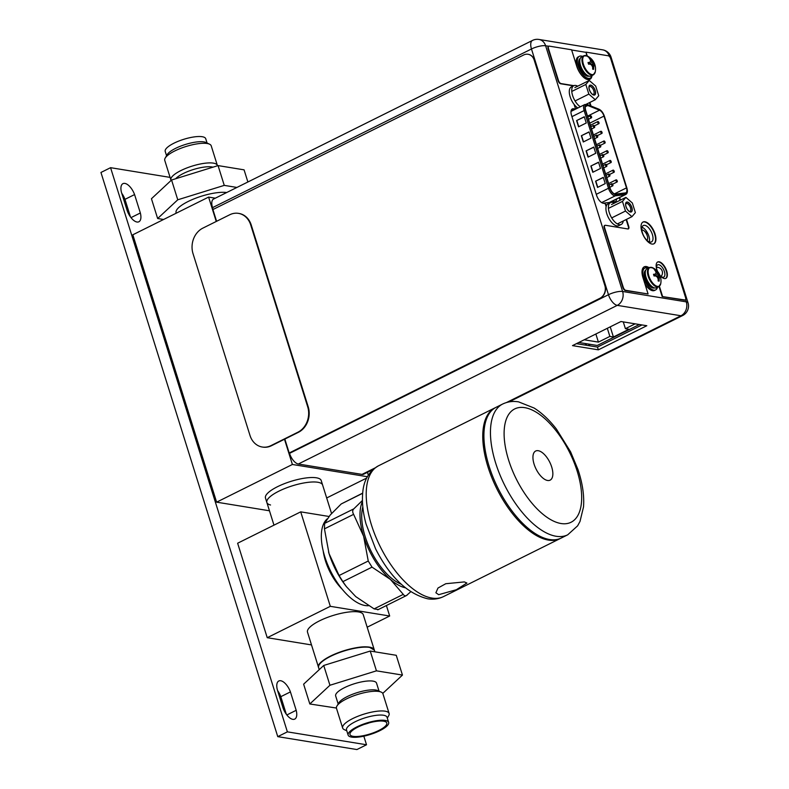 <?xml version="1.0" encoding="UTF-8"?>
<svg xmlns="http://www.w3.org/2000/svg" width="789" height="789" viewBox="0 0 789 789"><rect width="100%" height="100%" fill="white"/><g stroke="black" fill="none" stroke-linecap="round" stroke-linejoin="round"><path stroke-width="1.18" d="M386.393 605.538L389.677 616.012L367.181 627.196M300.708 511.854L330.315 606.327L267.234 637.699L237.627 543.226L300.708 511.854L329.003 516.47M330.315 606.327L389.677 616.012M323.194 550.949A36.511 17.18 63.6 0 0 342.268 589.304M267.234 637.699L311.507 644.929M374.282 649.88L363.256 614.68A29.213 8.265 162.6 0 0 319.545 620.835A29.213 8.265 162.6 0 0 307.503 632.147L318.529 667.356A29.213 8.265 -17.4 0 1 330.581 656.034A29.213 8.265 -17.4 0 1 374.282 649.88A29.213 8.265 -17.4 0 1 374.321 650.018M327.188 518.896A48.691 22.911 63.6 0 0 328.51 566.61A48.691 22.911 63.6 0 0 365.12 605.528A48.691 22.911 63.6 0 0 368.473 605.705M328.549 551.925A51.463 24.222 63.6 0 0 329.033 553.543A51.463 24.222 63.6 0 0 345.661 585.704L346.184 586.375M362.693 493.115L341.223 503.954L330.197 515.03L324.614 523.393L324.447 528.857L329.033 553.543L339.073 575.526L342.87 581.641L346.351 586.602L355.76 596.612L374.104 608.881L378.059 609.522M410.744 591.75L406.453 595.557L377.763 609.828M407.232 595.014C405.753 596.247 404.432 596.04 403.278 594.373L390.377 579.392L372.033 567.133L368.246 561.018L363.65 536.323L353.62 514.349C352.348 512.071 352.407 510.246 353.778 508.875L362.437 500.463M405.368 587.805A51.463 24.222 -116.4 0 1 390.377 579.392A51.463 24.222 -116.4 0 1 363.65 536.323A51.463 24.222 -116.4 0 1 362.457 501.528M362.822 506.962A48.691 22.911 63.6 0 0 371.027 551.077A48.691 22.911 63.6 0 0 401.266 584.235M560.604 538.335A73.032 34.371 -116.4 0 1 560.032 538.631A73.032 34.371 -116.4 0 1 548.454 540.09A73.032 34.371 -116.4 0 1 491.863 477.73A73.032 34.371 -116.4 0 1 494.979 407.854A73.032 34.371 -116.4 0 1 495.561 407.578M464.366 581.917L466.91 583.041L456.338 589.728L438.684 594.689L435.893 592.766L437.984 588.032L445.775 583.722L464.366 581.917M549.608 539.518A73.032 34.371 63.6 0 0 561.186 538.059L567.725 534.804A73.032 34.371 -116.4 0 1 556.146 536.264A73.032 34.371 -116.4 0 1 555.949 536.234A73.032 34.371 -116.4 0 1 499.486 473.735A73.032 34.371 -116.4 0 1 502.672 404.027L496.133 407.282A73.032 34.371 63.6 0 0 493.017 477.158A73.032 34.371 63.6 0 0 549.608 539.518M538.226 450.706A16.253 7.653 63.6 0 0 535.652 451.032A16.253 7.653 63.6 0 0 534.962 466.585A16.253 7.653 63.6 0 0 547.556 480.471A16.253 7.653 63.6 0 0 550.13 480.146A16.253 7.653 63.6 0 0 550.83 464.593A16.253 7.653 63.6 0 0 538.226 450.706M270.538 504.99A29.213 8.265 -17.4 0 1 266.86 502.465L265.469 498.017A29.213 8.265 162.6 0 1 283.882 483.864A29.213 8.265 162.6 0 1 316.419 477.799A29.213 8.265 162.6 0 1 321.222 480.54L322.612 484.998A29.213 8.265 162.6 0 0 278.911 491.152A29.213 8.265 162.6 0 0 266.86 502.465A29.213 8.265 -17.4 0 1 285.283 488.322A29.213 8.265 -17.4 0 1 317.819 482.257A29.213 8.265 -17.4 0 1 322.612 484.998L331.548 513.491M269.473 510.789L216.62 502.169L132.828 234.787L208.602 197.092L216.245 221.472M367.388 476.714L292.394 464.474L216.62 502.169M366.678 478.065L326.676 497.967M292.394 464.474L284.494 439.236M215.318 198.187L208.602 197.092M367.447 472.325L368.325 475.126M588.022 345.533L590.379 344.359M587.105 343.826L584.757 345M639.386 324.516L597.243 345.483L578.82 342.475M635.165 323.835L625.411 328.688L628.941 329.26L613.408 336.992L609.867 336.41L598.407 342.11L584.205 339.793M607.323 328.293L609.867 336.41M610.232 326.853L613.408 336.992M595.863 333.994L598.407 342.11M623.28 321.892L625.411 328.688M647.937 233.761L646.97 233.603L646.043 230.625M649.436 241.464L649.534 240.783M642.177 230.023L641.851 230.023A5.75 2.702 -116.4 0 1 642.177 230.023A5.75 2.702 -116.4 0 1 642.483 230.043A5.75 2.702 -116.4 0 1 646.684 234.363A5.75 2.702 -116.4 0 1 647.167 240.053A5.75 2.702 -116.4 0 1 646.921 240.3L647.167 240.053M587.233 105.331A6.036 2.84 63.6 0 0 586.276 105.45A6.036 2.84 63.6 0 0 585.694 110.322L610.035 187.999A6.036 2.84 63.6 0 0 615.045 194.055A6.036 2.84 63.6 0 0 615.538 194.074L625.43 192.901A6.036 2.84 63.6 0 0 625.894 192.763A6.036 2.84 63.6 0 0 626.476 187.89L603.979 116.091A6.036 2.84 63.6 0 0 599.512 110.184L587.775 105.479A6.036 2.84 63.6 0 0 587.233 105.331M605.242 183.6L603.289 177.357L595.596 181.184L597.549 187.427L605.242 183.6M586.247 122.995L584.294 116.752L576.601 120.579L578.554 126.822L586.247 122.995M600.488 168.452L598.535 162.209L590.843 166.035L592.805 172.278L600.488 168.452M591 138.144L589.038 131.911L581.345 135.738L583.308 141.971L591 138.144M595.744 153.293L593.792 147.06L586.099 150.886L588.052 157.119L595.744 153.293M603.329 177.515L595.596 181.184M595.853 181.233L597.766 187.318M584.343 116.91L576.601 120.579M576.867 120.628L578.771 126.713M598.585 162.356L590.843 166.035M591.109 166.084L593.012 172.17M589.087 132.059L581.345 135.738M581.611 135.777L583.525 141.862M593.841 147.208L586.099 150.886M586.365 150.926L588.269 157.021M598.023 121.536A1.164 0.552 -116.4 0 1 598.93 122.532A1.164 0.552 -116.4 0 1 598.881 123.646A1.164 0.552 -116.4 0 1 598.693 123.676A1.164 0.552 -116.4 0 1 597.786 122.67A1.164 0.552 -116.4 0 1 597.845 121.555A1.164 0.552 -116.4 0 1 598.023 121.536M604.118 140.965A1.164 0.552 -116.4 0 1 605.015 141.961A1.164 0.552 -116.4 0 1 604.966 143.075A1.164 0.552 -116.4 0 1 604.788 143.105A1.164 0.552 -116.4 0 1 603.881 142.099A1.164 0.552 -116.4 0 1 603.93 140.984A1.164 0.552 -116.4 0 1 604.118 140.965M610.203 160.394A1.164 0.552 -116.4 0 1 611.11 161.39A1.164 0.552 -116.4 0 1 611.061 162.504A1.164 0.552 -116.4 0 1 610.873 162.534A1.164 0.552 -116.4 0 1 609.966 161.538A1.164 0.552 -116.4 0 1 610.015 160.414A1.164 0.552 -116.4 0 1 610.203 160.394M616.288 179.823A1.164 0.552 -116.4 0 1 617.195 180.819A1.164 0.552 -116.4 0 1 617.146 181.934A1.164 0.552 -116.4 0 1 616.959 181.963A1.164 0.552 -116.4 0 1 616.061 180.967A1.164 0.552 -116.4 0 1 616.11 179.843A1.164 0.552 -116.4 0 1 616.288 179.823M593.634 125.421A1.164 0.552 -116.4 0 1 594.541 126.427A1.164 0.552 -116.4 0 1 594.492 127.542A1.164 0.552 -116.4 0 1 594.304 127.562A1.164 0.552 -116.4 0 1 593.407 126.565A1.164 0.552 -116.4 0 1 593.456 125.451A1.164 0.552 -116.4 0 1 593.634 125.421M599.729 144.86A1.164 0.552 -116.4 0 1 600.636 145.857A1.164 0.552 -116.4 0 1 600.587 146.971A1.164 0.552 -116.4 0 1 600.399 146.991A1.164 0.552 -116.4 0 1 599.492 145.995A1.164 0.552 -116.4 0 1 599.541 144.88A1.164 0.552 -116.4 0 1 599.729 144.86M605.814 164.29A1.164 0.552 -116.4 0 1 606.721 165.286A1.164 0.552 -116.4 0 1 606.672 166.4A1.164 0.552 -116.4 0 1 606.485 166.42A1.164 0.552 -116.4 0 1 605.577 165.424A1.164 0.552 -116.4 0 1 605.627 164.309A1.164 0.552 -116.4 0 1 605.814 164.29M611.909 183.719A1.164 0.552 -116.4 0 1 612.806 184.715A1.164 0.552 -116.4 0 1 612.757 185.829A1.164 0.552 -116.4 0 1 612.58 185.859A1.164 0.552 -116.4 0 1 611.672 184.853A1.164 0.552 -116.4 0 1 611.722 183.738A1.164 0.552 -116.4 0 1 611.909 183.719M608.861 174.004A1.164 0.552 -116.4 0 1 609.769 175A1.164 0.552 -116.4 0 1 609.719 176.115A1.164 0.552 -116.4 0 1 609.532 176.134A1.164 0.552 -116.4 0 1 608.625 175.138A1.164 0.552 -116.4 0 1 608.674 174.024A1.164 0.552 -116.4 0 1 608.861 174.004M602.776 154.575A1.164 0.552 -116.4 0 1 603.674 155.571A1.164 0.552 -116.4 0 1 603.624 156.686A1.164 0.552 -116.4 0 1 603.437 156.705A1.164 0.552 -116.4 0 1 602.54 155.709A1.164 0.552 -116.4 0 1 602.589 154.595A1.164 0.552 -116.4 0 1 602.776 154.575M596.681 135.136A1.164 0.552 -116.4 0 1 597.589 136.142A1.164 0.552 -116.4 0 1 597.539 137.256A1.164 0.552 -116.4 0 1 597.352 137.276A1.164 0.552 -116.4 0 1 596.445 136.28A1.164 0.552 -116.4 0 1 596.494 135.166A1.164 0.552 -116.4 0 1 596.681 135.136M590.596 115.707A1.164 0.552 -116.4 0 1 591.503 116.713A1.164 0.552 -116.4 0 1 591.454 117.827A1.164 0.552 -116.4 0 1 591.267 117.847A1.164 0.552 -116.4 0 1 590.359 116.851A1.164 0.552 -116.4 0 1 590.409 115.736A1.164 0.552 -116.4 0 1 590.596 115.707M613.25 170.108A1.164 0.552 -116.4 0 1 614.158 171.105A1.164 0.552 -116.4 0 1 614.098 172.219A1.164 0.552 -116.4 0 1 613.921 172.249A1.164 0.552 -116.4 0 1 613.014 171.252A1.164 0.552 -116.4 0 1 613.063 170.128A1.164 0.552 -116.4 0 1 613.25 170.108M607.155 150.679A1.164 0.552 -116.4 0 1 608.063 151.675A1.164 0.552 -116.4 0 1 608.013 152.79A1.164 0.552 -116.4 0 1 607.826 152.819A1.164 0.552 -116.4 0 1 606.928 151.813A1.164 0.552 -116.4 0 1 606.978 150.699A1.164 0.552 -116.4 0 1 607.155 150.679M601.07 131.25A1.164 0.552 -116.4 0 1 601.977 132.246A1.164 0.552 -116.4 0 1 601.928 133.361A1.164 0.552 -116.4 0 1 601.741 133.39A1.164 0.552 -116.4 0 1 600.833 132.384A1.164 0.552 -116.4 0 1 600.883 131.27A1.164 0.552 -116.4 0 1 601.07 131.25M592.687 67.706L593.663 69.324L592.657 69.166A14.468 12.091 99.3 0 0 592.667 67.282A14.212 12.299 40.5 0 0 591.711 65.211A14.212 9.419 1.7 0 0 590.044 64.096A14.468 4.093 -17.4 0 0 588.564 64.205L588.032 62.509A14.468 4.093 162.6 0 1 589.511 62.41A14.212 2.456 148.2 0 0 590.517 61.404A14.212 8.275 131.1 0 0 590.32 59.786A14.468 12.091 99.3 0 0 589.294 58.416L589.778 58.435A14.498 12.111 -80.7 0 0 586.04 55.585A10.385 4.892 -116.4 0 1 587.341 56.019L583.732 55.812L581.582 56.887A10.661 5.02 63.6 0 0 581.128 67.085A10.661 5.02 63.6 0 0 589.393 76.198A10.661 5.02 63.6 0 0 591.079 75.981L593.229 74.906A10.661 5.02 -116.4 0 1 591.543 75.123A10.661 5.02 -116.4 0 1 583.278 66.02A10.661 5.02 -116.4 0 1 583.732 55.812A10.661 5.02 -116.4 0 1 585.142 55.565M587.341 56.019L587.341 56.019A14.498 14.498 0 0 1 595.251 71.917L595.251 71.917A10.385 4.892 -116.4 0 1 591.997 74.6A10.385 4.892 63.6 0 1 583.396 64.175A10.385 4.892 63.6 0 1 586.04 55.585M589.511 62.41L588.269 63.357M592.194 66.158L593.21 65.96L593.15 67.696L593.673 67.44A14.212 8.275 -48.9 0 0 593.969 65.586A14.212 2.456 -31.8 0 0 594.472 64.826A14.468 4.093 -17.4 0 1 594.926 65.24L594.393 63.544A14.468 4.093 162.6 0 0 593.949 63.13A14.212 9.419 -178.3 0 0 592.776 61.769A14.212 12.299 -139.5 0 0 591.326 59.954A14.468 12.091 -80.7 0 0 590.3 58.583L592.006 62.153L594.393 63.544L591.168 64.806M591.928 65.605L593.959 65.083L593.21 65.96L593.969 65.586M590.803 64.56L593.949 63.13M589.087 64.156L592.776 61.769M590.458 60.566L591.326 59.954M589.847 59.106L590.3 58.583M593.663 69.324A14.468 12.091 -80.7 0 0 593.673 67.44M588.032 62.509L588.998 62.666M594.472 64.826L593.959 65.083M592.016 75.517A12.17 5.73 -116.4 0 1 590.211 78.101A12.17 5.73 -116.4 0 1 588.278 78.338A12.17 5.73 -116.4 0 1 578.85 67.943A12.17 5.73 -116.4 0 1 579.373 56.305A12.17 5.73 -116.4 0 1 581.296 56.058A12.17 5.73 -116.4 0 1 582.519 56.423M579.373 56.305L578.219 56.877A12.17 5.73 63.6 0 0 577.696 68.525A12.17 5.73 63.6 0 0 587.124 78.91A12.17 5.73 63.6 0 0 589.058 78.673L590.211 78.101M216.59 221.295L212.912 209.549L523.699 54.964A9.734 8.137 99.3 0 1 528.058 54.263A9.734 8.137 99.3 0 1 534.183 60.053L604.847 285.539A9.734 8.137 99.3 0 1 599.946 298.281L289.376 452.906L600.153 298.311A9.734 8.137 -80.7 0 0 605.055 285.579L534.39 60.082A9.734 8.137 -80.7 0 0 528.265 54.303A9.734 8.137 -80.7 0 0 528.157 54.283M289.159 452.866L284.839 439.069M289.395 452.896L289.533 453.359A10.612 4.99 63.6 0 0 298.331 464.011L362.023 474.396A10.612 4.99 63.6 0 0 363.699 474.189L372.95 469.583M508.984 401.917L682.643 315.541A10.612 4.99 -116.4 0 1 680.956 315.758L617.274 305.363A10.612 4.99 -116.4 0 1 608.477 294.711L531.47 48.987A10.612 4.99 -116.4 0 1 532.496 40.426L213.553 199.065A10.612 4.99 63.6 0 0 212.537 207.635L213.099 209.45M572.498 345.621L620.963 321.517L646.812 325.729L598.348 349.843L572.498 345.621M660.866 276.377A6.864 3.235 63.6 0 0 662.661 277.245A6.864 3.235 63.6 0 0 663.756 277.117A6.864 3.235 63.6 0 0 664.042 270.548A6.864 3.235 63.6 0 0 658.726 264.68A6.864 3.235 63.6 0 0 657.641 264.818A6.864 3.235 63.6 0 0 656.556 268.536M612.086 202.359L614.69 201.905A8.077 3.807 63.6 0 0 615.242 201.728A8.077 3.807 63.6 0 0 616.594 199.025M606.12 206.58L605.173 203.552L603.22 203.237A8.077 3.807 63.6 0 1 596.523 195.12L571.552 115.441A8.077 3.807 63.6 0 1 572.331 108.921A8.077 3.807 63.6 0 1 573.613 108.764L575.566 109.079L574.096 104.385A5.454 2.564 -116.4 0 1 574.096 104.395M644.791 225.329A9.152 4.31 63.6 0 0 643.341 225.506A9.152 4.31 63.6 0 0 642.946 234.264A9.152 4.31 63.6 0 0 650.037 242.085A9.152 4.31 63.6 0 0 651.487 241.898A9.152 4.31 63.6 0 0 651.882 233.14A9.152 4.31 63.6 0 0 644.791 225.329M656.517 266.899A6.864 3.235 -116.4 0 1 657.089 267.303M661.438 275.963A6.864 3.235 -116.4 0 1 661.409 276.752M613.132 200.741A8.077 3.807 -116.4 0 1 612.846 202.181M571.137 110.647L575.566 109.079M642.039 227.242A9.152 4.31 -116.4 0 1 647.808 233.505A9.152 4.31 -116.4 0 1 649.327 241.888M641.98 324.94L597.48 347.071L576.463 343.649M597.48 347.071L598.348 349.843M614.059 201.185L613.812 200.396M576.907 108.478L576.414 106.89M611.583 202.339L611.357 201.629M262.51 447.057A19.478 16.273 -80.7 0 0 262.776 447.097A19.478 16.273 -80.7 0 0 271.495 445.706L298.42 432.313A19.478 16.273 -80.7 0 0 308.213 406.838L251.237 225.013A19.478 16.273 -80.7 0 0 238.988 213.444A19.478 16.273 -80.7 0 0 238.722 213.405M249.995 435.449L193.019 253.624A19.478 16.273 99.3 0 1 202.812 228.149L229.737 214.756A19.478 16.273 99.3 0 1 238.465 213.365A19.478 16.273 99.3 0 1 250.715 224.934L307.69 406.749A19.478 16.273 99.3 0 1 297.887 432.224L270.962 445.617A19.478 16.273 99.3 0 1 262.244 447.018A19.478 16.273 99.3 0 1 249.995 435.449M585.813 84.462L589.245 80.448L595.705 86.08L598.733 95.725L595.3 99.739L588.841 94.108L585.813 84.462L571.778 91.445M593.792 94.946A5.306 2.495 63.6 0 0 595.153 90.567A5.306 2.495 63.6 0 0 590.754 85.232A5.306 2.495 63.6 0 0 589.077 86.672A5.306 2.495 63.6 0 0 593.081 94.71A5.306 2.495 63.6 0 0 593.792 94.946M574.865 87.599L589.245 80.448M575.063 100.962L588.841 94.108M586.197 104.266L595.3 99.739M592.588 94.404A4.33 2.042 63.6 0 0 592.746 94.443A4.33 2.042 63.6 0 0 593.436 94.355A4.33 2.042 63.6 0 0 593.614 90.212A4.33 2.042 63.6 0 0 590.261 86.514A4.33 2.042 63.6 0 0 589.57 86.593A4.33 2.042 63.6 0 0 589.018 87.244M593.841 95.084A5.454 2.564 63.6 0 0 594.699 94.976A5.454 2.564 63.6 0 0 594.936 89.759A5.454 2.564 63.6 0 0 590.705 85.104A5.454 2.564 63.6 0 0 589.847 85.212A5.454 2.564 63.6 0 0 589.61 90.429A5.454 2.564 63.6 0 0 593.841 95.084M622.462 201.402L625.894 197.378L632.354 203.01L635.372 212.655L631.94 216.679L625.48 211.048L622.462 201.402L608.418 208.385M630.441 211.886A5.306 2.495 63.6 0 0 631.792 207.497A5.306 2.495 63.6 0 0 627.393 202.171A5.306 2.495 63.6 0 0 625.726 203.601A5.306 2.495 63.6 0 0 629.721 211.639A5.306 2.495 63.6 0 0 630.441 211.886M611.505 204.538L625.894 197.378M611.702 217.902L625.48 211.048M617.56 223.829L631.94 216.679M629.237 211.344A4.33 2.042 63.6 0 0 629.395 211.373A4.33 2.042 63.6 0 0 630.076 211.294A4.33 2.042 63.6 0 0 630.263 207.142A4.33 2.042 63.6 0 0 626.91 203.444A4.33 2.042 63.6 0 0 626.219 203.532A4.33 2.042 63.6 0 0 625.667 204.173M630.48 212.024A5.454 2.564 63.6 0 0 631.348 211.916A5.454 2.564 63.6 0 0 631.575 206.698A5.454 2.564 63.6 0 0 627.354 202.033A5.454 2.564 63.6 0 0 626.486 202.142A5.454 2.564 63.6 0 0 626.259 207.359A5.454 2.564 63.6 0 0 630.48 212.024M610.42 202.635L607.954 203.858A12.17 5.73 63.6 0 0 607.441 215.505A12.17 5.73 63.6 0 0 616.87 225.901A12.17 5.73 63.6 0 0 618.803 225.654L621.259 224.431A12.17 5.73 -116.4 0 1 619.335 224.678A12.17 5.73 -116.4 0 1 609.897 214.283A12.17 5.73 -116.4 0 1 610.42 202.635A12.17 5.73 -116.4 0 1 612.353 202.388A12.17 5.73 -116.4 0 1 614.325 203.138M623.221 221.019A12.17 5.73 -116.4 0 1 621.259 224.431M580.329 106.771A12.17 5.73 -116.4 0 1 572.587 95.479A12.17 5.73 -116.4 0 1 573.771 85.705L571.315 86.928A12.17 5.73 63.6 0 0 570.122 96.702A12.17 5.73 63.6 0 0 577.873 107.994M573.771 85.705A12.17 5.73 -116.4 0 1 575.704 85.459A12.17 5.73 -116.4 0 1 577.686 86.198M548.641 46.324A3.117 1.47 63.6 0 0 548.434 46.393A3.117 1.47 63.6 0 0 548.138 48.908L558.07 80.636A3.117 1.47 63.6 0 0 560.654 83.762L573.465 85.853M589.501 102.629L590.497 105.825M619.276 197.684L620.085 200.268M626.131 219.569L628.33 226.571A3.117 1.47 -116.4 0 1 628.202 228.958M604.769 225.467A3.117 1.47 63.6 0 0 604.561 225.536A3.117 1.47 63.6 0 0 604.256 228.051L622.906 287.581A2.919 1.371 63.6 0 0 625.332 290.52L648.085 293.981L625.716 290.322A2.919 1.371 -116.4 0 1 623.29 287.393L604.64 227.853A3.117 1.47 -116.4 0 1 604.946 225.338A3.117 1.47 -116.4 0 1 605.439 225.279L627.916 228.958A3.117 1.47 63.6 0 0 628.409 228.889A3.117 1.47 63.6 0 0 628.715 226.374L626.515 219.372M644.051 266.919A13.344 6.282 -116.4 0 1 645.964 266.741A13.344 6.282 -116.4 0 1 648.666 267.885M659.022 286.525L662.158 296.536L684.428 300.175A2.919 1.371 63.6 0 0 684.891 300.116A2.919 1.371 63.6 0 0 685.069 299.988M586.73 55.763L586.04 52.143L608.309 55.782A2.919 1.371 -116.4 0 1 610.725 58.711L685.562 297.571A2.919 1.371 -116.4 0 1 685.276 299.928A2.919 1.371 -116.4 0 1 684.813 299.988L662.158 296.536M591.375 77.036A13.344 6.282 -116.4 0 1 589.699 79.393M642.867 222.113A12.17 5.73 -116.4 0 1 644.603 221.956A12.17 5.73 -116.4 0 1 653.953 232.144A12.17 5.73 -116.4 0 1 653.706 243.89M657.493 262.076A9.152 4.31 -116.4 0 1 658.746 261.987A9.152 4.31 -116.4 0 1 665.748 269.591A9.152 4.31 -116.4 0 1 665.63 278.448M573.85 85.666L561.038 83.575A3.117 1.47 -116.4 0 1 558.454 80.439L548.523 48.711A3.117 1.47 -116.4 0 1 548.819 46.196A3.117 1.47 -116.4 0 1 549.312 46.137L571.581 49.776L576.72 66.177A13.344 6.282 63.6 0 0 587.775 79.571A13.344 6.282 63.6 0 0 589.886 79.304A13.344 6.282 63.6 0 0 592.046 75.497M587.243 55.97L586.04 52.143M659.387 286.249L662.543 296.348M649.051 267.688A13.344 6.282 63.6 0 0 646.349 266.554A13.344 6.282 63.6 0 0 644.238 266.82A13.344 6.282 63.6 0 0 642.946 277.58L648.085 293.981M589.886 102.432L591.01 106.022M619.661 197.497L620.47 200.081M651.97 244.048A12.17 5.73 63.6 0 0 653.903 243.801A12.17 5.73 63.6 0 0 654.416 232.163A12.17 5.73 63.6 0 0 644.988 221.768A12.17 5.73 63.6 0 0 643.055 222.005A12.17 5.73 63.6 0 0 642.542 233.652A12.17 5.73 63.6 0 0 651.97 244.048M659.88 275.243A9.152 4.31 63.6 0 0 664.377 278.547A9.152 4.31 63.6 0 0 665.827 278.369A9.152 4.31 63.6 0 0 666.222 269.611A9.152 4.31 63.6 0 0 659.131 261.79A9.152 4.31 63.6 0 0 657.681 261.978A9.152 4.31 63.6 0 0 657.661 271.594M658.164 279.503L659.15 281.121L658.144 280.953A14.468 12.091 99.3 0 0 658.144 279.069A14.212 12.299 40.5 0 0 657.198 277.008A14.212 9.419 1.7 0 0 655.531 275.894A14.468 4.093 -17.4 0 0 654.051 275.992L653.519 274.296A14.468 4.093 162.6 0 1 654.998 274.197A14.212 2.456 148.2 0 0 656.004 273.191A14.212 8.275 131.1 0 0 655.807 271.584A14.468 12.091 99.3 0 0 654.781 270.213L655.255 270.233A14.498 12.111 -80.7 0 0 651.527 267.382A10.385 4.892 -116.4 0 1 652.819 267.806L649.219 267.609L647.069 268.674A10.661 5.02 63.6 0 0 646.605 278.882A10.661 5.02 63.6 0 0 654.87 287.985A10.661 5.02 63.6 0 0 656.566 287.768L658.716 286.703A10.661 5.02 -116.4 0 1 657.03 286.91A10.661 5.02 -116.4 0 1 648.765 277.807A10.661 5.02 -116.4 0 1 649.219 267.609A10.661 5.02 -116.4 0 1 650.629 267.363M652.819 267.806L652.819 267.806A14.498 14.498 0 0 1 660.728 283.705L660.728 283.705A10.385 4.892 -116.4 0 1 657.484 286.397A10.385 4.892 63.6 0 1 648.874 275.972A10.385 4.892 63.6 0 1 651.527 267.382M654.998 274.197L653.746 275.154M657.681 277.955L658.687 277.758L658.637 279.493L659.15 279.237A14.212 8.275 -48.9 0 0 659.456 277.373A14.212 2.456 -31.8 0 0 659.959 276.614A14.468 4.093 -17.4 0 1 660.403 277.028L659.88 275.341A14.468 4.093 162.6 0 0 659.426 274.927A14.212 9.419 -178.3 0 0 658.263 273.556A14.212 12.299 -139.5 0 0 656.803 271.741A14.468 12.091 -80.7 0 0 655.777 270.38L657.493 273.941L659.88 275.341L656.655 276.604M657.405 277.393L659.446 276.87L658.687 277.758L659.456 277.373M656.28 276.357L659.426 274.927M654.564 275.943L658.263 273.556M655.935 272.363L656.803 271.741M655.324 270.893L655.777 270.38M659.15 281.121A14.468 12.091 -80.7 0 0 659.15 279.237M653.519 274.296L654.476 274.454M659.959 276.614L659.446 276.87M657.493 287.304A12.17 5.73 -116.4 0 1 655.698 289.888A12.17 5.73 -116.4 0 1 653.765 290.135A12.17 5.73 -116.4 0 1 644.337 279.74A12.17 5.73 -116.4 0 1 644.85 268.092A12.17 5.73 -116.4 0 1 646.783 267.846A12.17 5.73 -116.4 0 1 647.996 268.211M644.85 268.092L643.696 268.664A12.17 5.73 63.6 0 0 642.078 270.657M644.879 283.754A12.17 5.73 63.6 0 0 652.611 290.707A12.17 5.73 63.6 0 0 654.545 290.46L655.698 289.888M363.828 736.176L366.52 744.767L287.374 731.857L110.568 167.682L170.089 177.387M134.574 194.577A12.121 5.701 63.6 0 0 122.946 183.659A12.121 5.701 63.6 0 0 121.486 192.447L127.256 210.85A12.121 5.701 63.6 0 0 138.884 221.768A12.121 5.701 63.6 0 0 140.343 212.981L134.574 194.577L124.958 199.361A12.121 5.701 63.6 0 0 121.753 193.295M290.421 691.904A12.121 5.701 63.6 0 0 278.803 680.986A12.121 5.701 63.6 0 0 277.343 689.773L283.113 708.177A12.121 5.701 63.6 0 0 294.741 719.095A12.121 5.701 63.6 0 0 296.191 710.307L290.421 691.904L280.805 696.687A12.121 5.701 63.6 0 0 277.61 690.631M366.52 744.767L356.904 749.55L277.758 736.64L100.953 172.466L110.568 167.682M287.374 731.857L277.758 736.64M130.461 216.916L124.958 199.361M286.308 714.242L280.805 696.687M140.343 212.981L130.994 217.626M296.191 710.307L286.851 714.962M212.951 167.179A21.421 6.056 -17.4 0 0 211.896 166.952A21.421 6.056 162.6 0 0 192.378 169.842A21.421 6.056 162.6 0 0 175.681 178.738M165.187 158.106L167.209 154.614A21.224 6.006 162.6 0 1 183.147 145.215A21.224 6.006 162.6 0 1 203.868 141.892A21.224 6.006 -17.4 0 1 205.919 142.484L209.578 144.2A24.341 6.884 -17.4 0 0 207.221 143.519A24.341 6.884 162.6 0 0 183.462 147.336A24.341 6.884 162.6 0 0 165.187 158.106A24.341 6.884 162.6 0 0 164.753 160.374L170.897 179.981A24.341 6.884 162.6 0 1 186.253 168.185A24.341 6.884 162.6 0 1 213.365 163.136A24.341 6.884 -17.4 0 1 217.36 165.414A24.341 6.884 -17.4 0 1 217.439 165.789M209.578 144.2A24.341 6.884 -17.4 0 1 211.215 145.807L217.36 165.414M207.083 143.026L205.732 138.716A21.224 6.006 -17.4 0 0 202.24 136.724A21.224 6.006 162.6 0 0 178.6 141.132A21.224 6.006 162.6 0 0 165.217 151.419L166.568 155.719M226.69 192.536A29.213 8.265 162.6 0 0 194.212 198.779A29.213 8.265 162.6 0 0 176.085 212.803L176.213 213.208M236.927 187.447L224.263 185.376L177.762 199.795L157.642 218.514L163.589 219.49M247.884 181.993L244.077 169.842L218.06 165.591L171.568 180.01L177.762 199.795M218.06 165.591L224.263 185.376M171.568 180.01L151.449 198.729L157.642 218.514M388.652 722.408A21.224 6.006 162.6 0 1 375.268 732.695A21.224 6.006 162.6 0 1 351.618 737.104A21.224 6.006 -17.4 0 1 348.136 735.111A21.224 6.006 -17.4 0 1 361.52 724.835A21.224 6.006 -17.4 0 1 385.16 720.416A21.224 6.006 162.6 0 1 388.652 722.408L387.024 717.24A21.224 6.006 -17.4 0 0 383.543 715.248A21.224 6.006 -17.4 0 0 359.902 719.657A21.224 6.006 -17.4 0 0 346.519 729.943L348.136 735.111M346.785 730.801L344.29 729.628A24.341 6.884 -17.4 0 1 342.643 728.02A24.341 6.884 -17.4 0 1 357.999 716.234A24.341 6.884 -17.4 0 1 385.111 711.175A24.341 6.884 -17.4 0 1 389.105 713.463A24.341 6.884 -17.4 0 1 388.681 715.722L387.3 718.108M353.156 736.334A19.281 5.454 -17.4 0 1 349.921 733.938A19.281 5.454 -17.4 0 1 363.088 724.825A19.281 5.454 -17.4 0 1 383.622 721.185A19.281 5.454 162.6 0 1 386.511 722.468A19.281 5.454 162.6 0 1 375.554 731.955A19.281 5.454 162.6 0 1 353.156 736.334M364.36 724.361A15.583 4.409 162.6 0 0 369.193 722.842M336.41 708.039L309.821 703.975L303.627 684.181L323.737 665.462L370.238 651.053L396.256 655.294L402.459 675.078L382.773 693.393M309.821 703.975L329.94 685.256L323.737 665.462M329.94 685.256L376.442 670.837L370.238 651.053M376.442 670.837L402.459 675.078M338.175 703.995L335.66 695.947A21.421 6.056 -17.4 0 1 349.162 685.582A21.421 6.056 -17.4 0 1 373.029 681.124A21.421 6.056 162.6 0 1 376.54 683.136L379.065 691.184M337.426 705.287L338.826 702.871A21.421 6.056 -17.4 0 1 354.912 693.393A21.421 6.056 -17.4 0 1 375.82 690.04A21.421 6.056 -17.4 0 1 377.892 690.631L380.426 691.815M342.643 728.02L336.479 708.325A24.341 6.884 -17.4 0 1 351.825 696.539A24.341 6.884 -17.4 0 1 378.937 691.48A24.341 6.884 162.6 0 1 382.931 693.758L389.105 713.463M374.104 608.881L403.278 594.373M372.033 567.133L342.87 581.641M339.073 575.526L368.246 561.018M353.62 514.349L324.447 528.857M324.614 523.393L353.778 508.875M362.684 493.283L341.223 503.954M431.908 598.062A73.032 34.371 63.6 0 0 443.487 596.602C438.477 598.999 433.161 599.709 427.549 598.762C407.272 593.604 389.953 576.986 375.613 548.897L366.047 523.985C363.019 512.919 361.904 502.721 362.674 493.401C363.522 480.679 368.779 471.487 378.434 465.826A73.032 34.371 63.6 0 0 375.268 535.583A73.032 34.371 63.6 0 0 431.78 598.032A73.032 34.371 63.6 0 0 431.908 598.062M524.912 407.686A63.298 29.785 63.6 0 0 524.734 407.657A63.298 29.785 -116.4 0 0 508.55 459.859A63.298 29.785 -116.4 0 0 560.88 523.492A63.298 29.785 63.6 0 0 561.048 523.521A63.298 29.785 -116.4 0 0 577.232 471.329A63.298 29.785 -116.4 0 0 524.912 407.686M587.775 105.479L585.399 106.663M587.519 116.151L599.512 110.184M587.677 105.045L599.423 109.75A6.529 3.067 -116.4 0 1 604.236 116.131L626.742 187.93A6.529 3.067 -116.4 0 1 625.618 193.344L615.716 194.518A6.529 3.067 -116.4 0 1 615.183 194.508A6.529 3.067 -116.4 0 1 609.779 187.96L585.428 110.273A6.529 3.067 -116.4 0 1 587.095 104.878A6.529 3.067 -116.4 0 1 587.677 105.045A0.976 0.759 111.8 0 0 586.72 104.562M599.423 109.75A0.976 0.759 -68.2 0 0 599.009 109.237L587.272 104.523L584.856 104.523L571.009 111.407M599.009 109.237C601.366 110.391 603.171 112.719 604.404 116.23L626.9 188.029C627.817 191.352 627.442 193.492 625.776 194.449A7.495 3.531 -116.4 0 1 625.204 194.617A0.976 0.848 -96.8 0 0 625.618 193.344M615.716 194.518A0.976 0.848 83.2 0 1 615.312 195.8L601.652 202.586M603.112 203.217L609.433 202.467L625.204 194.617L615.312 195.8A7.495 3.531 -116.4 0 1 614.69 195.78A7.495 3.531 -116.4 0 1 608.477 188.255L609.779 187.96M596.277 194.321L608.477 188.255L584.136 110.568L571.926 116.644M608.723 203.483A1.46 1.272 83.2 0 1 609.433 202.467A7.495 3.531 63.6 0 0 610.005 202.3L625.776 194.449M605.558 204.765L607.037 204.588M610.765 202.487A8.955 4.211 63.6 0 0 610.913 201.846M585.428 110.273L584.136 110.568A7.495 3.531 -116.4 0 1 584.856 104.523M614.434 193.877L626.476 187.89M603.979 116.091L589.728 123.183M594.285 73.929A10.661 5.02 -116.4 0 1 593.229 74.906L595.251 71.917M579.836 61.956A9.103 4.28 63.6 0 0 585.98 74.324M580.24 58.435A9.882 4.655 63.6 0 0 580.033 67.972A9.882 4.655 63.6 0 0 587.627 76.247A9.882 4.655 63.6 0 0 589.038 76.119M362.023 474.396L374.893 467.995M506.548 402.508L680.956 315.758A10.612 8.866 -80.7 0 0 686.302 301.871A10.612 2.998 -17.4 0 1 688.047 302.868L611.041 57.143A10.612 2.998 162.6 0 0 609.295 56.147L609 56.098M609.384 56.423L609.295 56.147A10.612 8.866 -80.7 0 0 602.618 49.835L538.936 39.45A10.612 8.866 99.3 0 1 545.613 45.752L622.61 291.476A10.612 8.866 99.3 0 1 617.274 305.363L298.331 464.011M289.533 453.359L608.477 294.711A10.612 2.998 -17.4 0 1 622.61 291.476L686.302 301.871L685.592 299.613M548.7 46.255L545.613 45.752A10.612 2.998 162.6 0 0 531.47 48.987L212.537 207.635M585.724 52.301L571.65 50.003M573.613 108.764L571.433 109.849M611.751 202.339L612.984 201.728M251.237 225.013L250.715 224.934M307.69 406.749L308.213 406.838M298.42 432.313L297.887 432.224M270.962 445.617L271.495 445.706M659.762 285.726A10.661 5.02 -116.4 0 1 658.716 286.703L660.728 283.705M645.313 273.744A9.103 4.28 63.6 0 0 651.467 286.111M645.718 270.223A9.882 4.655 63.6 0 0 645.52 279.77A9.882 4.655 63.6 0 0 653.105 288.034A9.882 4.655 63.6 0 0 654.515 287.906M372.23 648.134A28.917 8.176 162.6 0 0 369.508 647.296M369.262 647.256A28.917 8.176 162.6 0 0 340.818 651.862A28.917 8.176 162.6 0 0 319.229 664.742M318.618 667.622C314.219 660.245 354.833 644.021 369.39 647.236L374.371 650.146A29.213 8.265 162.6 0 0 369.568 647.404A29.213 8.265 162.6 0 0 337.031 653.479A29.213 8.265 162.6 0 0 318.618 667.622L319.249 669.644M560.032 538.631L443.487 596.602M494.979 407.854L378.434 465.826M567.725 534.804L577.627 525.829L580.023 521.401L583.515 506.923C584.363 495.522 582.499 483.016 577.913 469.396L570.595 451.841L556.432 429.098C549.43 420.034 541.984 413.022 534.094 408.031L518.61 401.877C512.998 400.92 507.692 401.64 502.672 404.027M266.86 502.465L273.97 525.149M661.004 276.485A5.454 5.454 0 0 0 656.487 267.333M598.881 123.646L594.275 125.934M597.845 121.555L590.379 125.264M604.966 143.075L600.37 145.363M603.93 140.984L596.464 144.693M611.061 162.504L606.455 164.793M610.015 160.414L602.559 164.122M617.146 181.934L612.55 184.222M616.11 179.843L608.644 183.561M594.492 127.542L591.553 129.001M593.456 125.451L590.843 126.743M600.587 146.971L597.638 148.431M599.541 144.88L596.928 146.172M606.672 166.4L603.733 167.87M605.627 164.309L603.023 165.611M612.757 185.829L609.818 187.299M611.722 183.738L609.108 185.04M609.719 176.115L606.771 177.584M608.674 174.024L606.06 175.326M603.624 156.686L600.685 158.145M602.589 154.595L599.975 155.897M597.539 137.256L594.59 138.716M596.494 135.166L593.89 136.458M591.454 117.827L588.505 119.287M590.409 115.736L587.795 117.028M614.098 172.219L609.502 174.507M613.063 170.128L605.597 173.836M608.013 152.79L603.417 155.078M606.978 150.699L599.512 154.407M601.928 133.361L597.322 135.649M600.883 131.27L593.427 134.978M611.041 57.143A10.612 10.612 0 0 0 602.618 49.835M682.643 315.541A10.612 10.612 0 0 0 688.047 302.868M538.936 39.45A10.612 10.612 0 0 0 532.496 40.426M238.988 213.444L238.465 213.365M262.776 447.097L262.244 447.018M374.893 651.803L374.371 650.146"/></g></svg>
